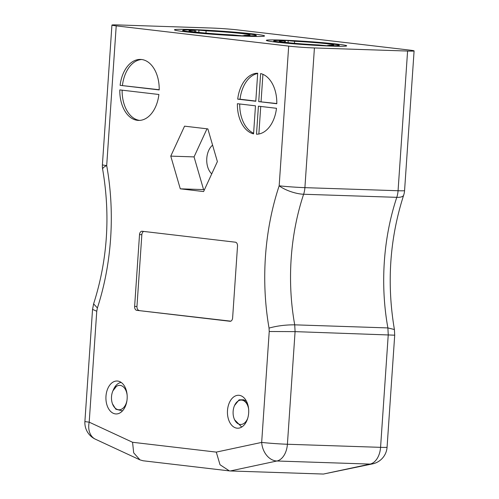 <?xml version="1.0" encoding="UTF-8"?>
<svg xmlns="http://www.w3.org/2000/svg" width="499" height="499" viewBox="0 0 499 499"><rect width="100%" height="100%" fill="white"/><g stroke="black" fill="none" stroke-linecap="round" stroke-linejoin="round"><path stroke-width="0.75" d="M211.738 173.87A16.473 10.635 91.9 0 1 206.736 159.368A16.473 10.635 91.9 0 1 212.593 145.14M136.726 310.328L230.02 321.275A3.661 2.364 -88.1 0 0 230.151 321.287A3.661 2.364 -88.1 0 0 232.621 317.9L237.518 246.126A3.661 2.364 -88.1 0 0 235.409 242.196L142.121 231.249A3.661 2.364 -88.1 0 0 141.99 231.237A3.661 2.364 -88.1 0 0 139.52 234.624L134.624 306.398A3.661 2.364 -88.1 0 0 136.726 310.328L230.794 321.169M237.399 103.705L255.476 105.825L253.567 133.875A30.514 19.692 -88.1 0 1 237.399 103.705M159.206 89.926L120.116 85.341A30.514 19.692 -88.1 0 1 140.518 59.425A30.514 19.692 -88.1 0 1 159.206 89.926M119.804 89.901A30.514 19.692 -88.1 0 0 138.497 120.409A30.514 19.692 -88.1 0 0 158.894 94.492L119.804 89.901M288.69 46.108L116.217 25.867L106.692 165.562A196.793 127.02 91.9 0 1 97.399 307.945L96.756 311.257L89.196 422.166L132.559 442.276L216.279 452.106L261.669 442.407L269.229 331.504L269.048 328.093A196.793 127.02 91.9 0 1 279.166 185.803L288.69 46.108A18.307 0.755 3.9 0 0 314.42 47.954L304.901 187.649A18.307 11.814 91.9 0 1 303.623 194.248A18.307 5.826 -161.6 0 1 279.166 185.803A18.307 0.755 -176.1 0 0 304.901 187.649L398.065 190.737L407.589 51.041L314.42 47.954M257.702 73.216A30.514 19.692 -88.1 0 0 237.711 99.145L255.787 101.266L257.702 73.216M276.802 103.73A30.514 19.692 -88.1 0 0 260.64 73.565L258.725 101.609L276.802 103.73M256.505 134.219L258.413 106.175L276.49 108.295A30.514 19.692 -88.1 0 1 256.505 134.219M239.196 395.32A16.473 10.635 91.9 0 1 248.689 412.536A16.473 10.635 91.9 0 1 237.53 428.211A16.473 10.635 91.9 0 1 227.45 411.388A16.473 10.635 91.9 0 1 238.622 395.277A16.473 10.635 91.9 0 1 239.196 395.32M117.683 381.055A16.473 10.635 91.9 0 1 127.17 398.277A16.473 10.635 91.9 0 1 116.017 413.945A16.473 10.635 91.9 0 1 105.931 397.129A16.473 10.635 91.9 0 1 117.109 381.011A16.473 10.635 91.9 0 1 117.683 381.055M207.865 128.904L217.383 161.601L203.592 191.56L180.282 188.822L170.764 156.125L184.555 126.166L207.865 128.904M407.589 51.041A18.307 0.755 3.9 0 0 414.095 50.904A18.307 0.755 3.9 0 0 409.804 50.125L237.331 29.878A18.307 0.755 3.9 0 0 211.595 28.038L118.431 24.95A18.307 0.755 3.9 0 0 111.926 25.087A18.307 0.755 3.9 0 0 116.217 25.867M394.709 335.185L295.084 331.629L287.405 444.253A18.307 11.814 91.9 0 1 276.92 461.001L230.27 470.962L323.433 474.05L372.634 463.864A18.307 18.307 0 0 0 387.074 447.204L394.709 335.185L394.403 329.527L387.885 327.924L294.722 324.837C285.528 324.787 276.97 325.872 269.048 328.093M275.772 42.084A40.276 1.665 3.9 0 0 320.233 45.602A40.276 1.665 3.9 0 0 346.699 45.839A40.276 1.665 3.9 0 0 306.629 41.442A40.276 1.665 3.9 0 0 266.335 40.363A40.276 1.665 3.9 0 0 275.772 42.084M185.029 31.749A45.153 1.865 3.9 0 0 234.879 35.691A45.153 1.865 3.9 0 0 264.551 35.959A45.153 1.865 3.9 0 0 219.622 31.025A45.153 1.865 3.9 0 0 174.444 29.815A45.153 1.865 3.9 0 0 185.029 31.749M122.13 90.176A30.514 19.692 -88.1 0 0 139.664 120.396M159.212 89.733L120.116 85.341M141.679 59.512A30.514 19.692 -88.1 0 0 122.448 85.416M257.677 73.509A30.514 19.692 -88.1 0 0 240.044 99.22L255.8 101.072M240.044 99.22L237.711 99.145M258.725 101.609L276.808 103.536M261.058 101.69L262.923 74.32M258.856 134.006L260.734 106.443M239.726 103.979A30.514 19.692 -88.1 0 0 253.611 133.196M204.453 189.695L203.573 189.595L194.055 156.898L206.991 128.804M203.573 189.595L180.282 188.822M194.055 156.898L170.764 156.125M143.681 231.43A3.661 2.364 -88.1 0 0 141.847 234.698L136.957 306.48A3.661 2.364 -88.1 0 0 139.059 310.403M323.433 474.05L370.083 464.089A18.307 11.814 -88.1 0 0 380.569 447.341L388.247 334.717L387.885 327.924A178.486 115.207 91.9 0 1 396.786 197.336A18.307 11.814 -88.1 0 0 398.065 190.737A18.307 0.755 -176.1 0 0 404.57 190.599A18.307 18.307 0 0 1 403.679 195.128A18.307 5.826 -161.6 0 1 396.786 197.336L303.623 194.248A178.486 115.207 -88.1 0 0 294.722 324.837L295.084 331.629L269.229 331.504M230.27 470.962L229.372 470.894L220.022 464.744L216.279 452.106M229.372 470.894L143.144 460.777L139.976 459.878L133.688 452.843L132.559 442.276M102.651 169.28A18.307 4.422 -10.2 0 1 106.692 165.562A18.307 0.755 3.9 0 1 102.401 164.782A18.307 18.307 0 0 0 102.651 169.28C110.541 215.425 107.541 260.241 93.644 303.735L92.546 309.368L96.756 311.257M93.606 303.879L97.399 307.945M127.002 400.198A12.207 7.878 91.9 0 1 115.369 408.276A12.207 7.878 91.9 0 1 112.487 403.872A12.207 7.878 91.9 0 1 112.924 390.829L116.46 386.32L113.204 390.193L113.641 389.22A15.257 9.849 91.9 0 1 121.201 382.446M112.487 403.872L115.843 409.236L122.505 410.864M112.924 390.829A12.207 7.878 91.9 0 1 121.201 385.627A12.207 7.878 91.9 0 1 127.158 395.458M245.015 400.522L245.926 400.254M246.45 402.057L247.417 403.41M244.915 400.441L245.895 400.204M247.716 404.302L243.911 399.793L239.096 399.836L234.53 405.531A12.207 7.878 91.9 0 1 238.491 400.809A12.207 7.878 91.9 0 1 248.621 408.974M247.729 418.237A12.207 7.878 91.9 0 1 234.1 418.574L234.511 419.696L241.716 427.044M234.1 418.574A12.207 7.878 91.9 0 1 234.53 405.531M333.076 46.045L328.591 45.266A27.289 1.129 3.9 0 0 333.744 44.96A27.289 1.129 3.9 0 0 294.591 41.274L284.068 40.294L291.404 40.856A33.152 1.372 -176.1 0 1 339.27 45.347A33.152 1.372 -176.1 0 1 332.821 45.721L331.791 45.796L333.07 46.164M294.454 43.294L294.591 41.274M284.043 40.637L284.068 40.294M244.267 35.317L249.232 36.184L247.853 35.909L249.001 35.822A37.194 1.534 3.9 0 0 256.243 35.404A37.194 1.534 3.9 0 0 202.538 30.37L194.373 29.747L206.112 30.838A30.62 1.266 -176.1 0 1 250.043 34.974A30.62 1.266 -176.1 0 1 244.267 35.317M205.962 33.102L206.112 30.838M194.329 30.127L194.354 29.747M248.982 36.153L249.001 35.822M194.729 30.464L189.763 29.591L191.142 29.865L189.994 29.952A37.194 1.534 3.9 0 0 182.753 30.37A37.194 1.534 3.9 0 0 236.457 35.41L244.622 36.034L232.883 34.936A30.62 1.266 -176.1 0 1 188.953 30.807A30.62 1.266 -176.1 0 1 194.729 30.464L194.629 31.93M236.432 35.772L236.457 35.41M189.72 29.952L189.745 29.591M279.964 40.157L284.442 40.937A27.289 1.129 3.9 0 0 279.29 41.249A27.289 1.129 3.9 0 0 318.449 44.929L328.972 45.908L321.637 45.347A33.152 1.372 -176.1 0 1 273.764 40.856A33.152 1.372 -176.1 0 1 280.22 40.488L281.249 40.413L279.964 40.157L279.939 40.481M284.355 42.253L284.442 40.937M321.612 45.677L321.637 45.347M387.074 447.204A18.307 0.755 -176.1 0 1 380.569 447.341L287.405 444.253A18.307 0.755 -176.1 0 1 261.669 442.407A18.307 13.804 -102.1 0 0 276.92 461.001L370.083 464.089A18.307 13.804 -102.1 0 0 372.634 463.864M136.957 306.48L134.624 306.398M141.847 234.698L139.52 234.624M95.471 439.239A18.307 13.485 -65.1 0 1 89.196 422.166A18.307 0.755 3.9 0 1 84.905 421.387A18.307 18.307 0 0 0 95.471 439.239L139.976 459.878M328.91 45.902L328.928 45.559M288.073 42.677L288.204 40.781M244.616 36.028L244.641 35.647M198.802 32.41L198.945 30.283M84.905 421.387L92.546 309.368M102.401 164.782L111.926 25.087M404.57 190.599L414.095 50.904M403.679 195.128C389.7 238.541 386.606 283.345 394.403 329.527M327.625 45.752L327.656 45.328M339.208 46.295L339.27 45.347M243.181 35.859L243.213 35.385M256.174 36.471L256.243 35.404M195.67 32.061L195.783 30.389M182.678 31.462L182.753 30.37M285.278 42.365L285.378 40.874M273.702 41.829L273.764 40.856"/></g></svg>
